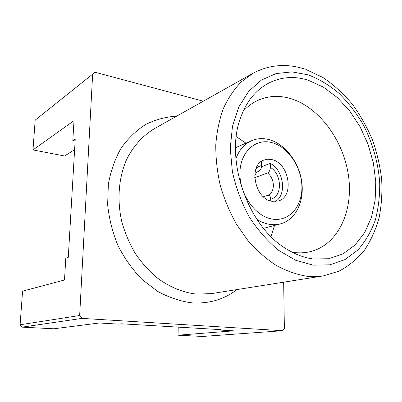 <?xml version="1.0" encoding="UTF-8"?>
<svg xmlns="http://www.w3.org/2000/svg" width="402" height="402" viewBox="0 0 402 402"><rect width="100%" height="100%" fill="white"/><g stroke="black" fill="none" stroke-linecap="round" stroke-linejoin="round"><path stroke-width="0.6" d="M270.998 236.517L274.546 225.437M245.964 143.162L236.306 136.665M292.334 252.255L293.269 252.396C298.651 253.139 303.842 252.999 308.847 251.984C337.348 246.029 353.458 212.125 348.604 176.599C343.921 141.027 319.424 107.133 290.38 98.49C278.43 95.018 267.109 95.872 256.416 101.063C251.592 103.505 247.22 106.842 243.29 111.088M312.977 258.948L328.64 258.747L342.876 253.953L355.046 245.034L364.664 232.617L371.428 217.417L375.146 200.206L375.775 181.769L373.363 162.875L368.041 144.278L360.041 126.715L349.655 110.897L337.268 97.48L323.339 87.103L308.419 80.32C281.691 71.39 253.215 84.204 241.476 115.434C223.437 157.75 247.828 227.954 288.214 249.974C296.455 254.828 304.706 257.818 312.977 258.948M263.39 196.749L267.817 195.322C271.43 193.623 273.285 190.272 273.385 185.262C273.159 180.191 271.229 176.096 267.591 172.976L254.697 177.659M271.315 142.479C255.009 138.288 239.773 152.534 239.914 173.754C239.808 194.925 255.577 216.577 272.395 219.09C289.219 221.924 302.54 206.251 301.897 186.402C301.485 166.594 287.631 146.373 271.315 142.479M235.884 158.755C239.14 149.961 244.376 143.946 251.597 140.705C256.918 138.449 262.531 138.032 268.441 139.444C284.586 143.383 298.786 161.584 301.681 181.302C304.681 201.01 295.817 219.809 280.49 223.869C276.993 224.783 273.345 224.944 269.551 224.346C265.275 223.653 261.079 222.02 256.968 219.447M275.264 201.528C287.134 195.116 283.752 170.096 270.295 163.393L261.541 166.714M272.144 201.317L278.259 201.005C294.897 196.869 289.169 162.493 271.551 159.534L267.692 159.217L264.024 160.026C248.074 164.895 254.692 199.231 272.144 201.317M256.059 168.604L258.632 166.559L261.632 165.458L261.601 161.443L261.35 161.473M267.591 172.976C269.315 171.981 270.234 170.116 270.34 167.378L270.295 163.393M270.712 200.98L270.692 199.08C270.526 196.382 269.566 195.131 267.817 195.322M258.848 171.126L258.868 171.121C256.994 171.82 255.597 173.448 254.677 176.011M261.632 165.458C261.521 168.217 260.607 170.101 258.893 171.111M20.1 324.771L79.656 315.52L81.993 318.389L22.105 327.148L20.1 324.771L22.577 291.154L64.501 279.993L65.802 258.159L68.285 257.34L75.249 138.871L72.822 140.469L75.129 140.946M72.822 140.469L74.003 120.66L32.989 149.921L64.576 156.001L74.616 149.685M178.217 327.127L178.051 335.198L233.642 330.836L217.849 329.916L221.045 329.65L121.565 323.796L118.771 324.128L99.344 322.992L53.818 328.786L22.105 327.148M217.854 329.464L217.849 329.916M203.311 101.193L95.033 72.249L35.185 120.128L32.989 149.921M178.051 335.198L202.543 336.459L282.686 330.71L284.375 328.55L283.666 282.184M282.686 330.71L81.993 318.389M79.656 315.52L92.656 73.933M323.208 275.928C317.841 276.777 312.304 276.872 306.59 276.209C296.445 274.491 286.304 270.888 276.169 265.4C266.199 258.858 256.848 250.652 248.109 240.793L236.431 224.185C229.658 211.975 224.276 199.075 220.281 185.483C217.186 171.744 215.683 158.182 215.784 144.795C216.804 131.755 219.316 119.685 223.326 108.585C228.11 98.224 234.034 89.37 241.105 82.023L252.838 73.375L154.112 128.831C142.81 135.64 133.348 146.016 126.73 159.247C118.625 177.488 116.761 200.106 121.912 222.17C125.057 233.09 129.449 243.416 135.087 253.149C141.348 262.365 148.484 270.435 156.484 277.365C169.141 286.847 182.397 292.43 196.261 294.108L211.362 293.626L323.208 275.928L339.017 271.169C348.72 266.003 357.192 259.024 364.428 250.24C370.845 240.602 375.734 229.788 379.091 217.809C381.538 205.367 382.387 192.468 381.649 179.106C380.021 165.689 376.915 152.514 372.327 139.574C366.971 126.982 360.353 115.248 352.469 104.369C343.514 93.691 333.63 84.706 322.811 77.42L305.857 69.42M236.989 289.571C224.025 299.515 208.945 303.937 191.754 302.837C180.212 301.269 168.865 297.46 157.715 291.425L142.132 279.511C132.605 269.717 124.58 258.461 118.042 245.748C112.565 232.462 109.098 218.778 107.635 204.688L108.359 184.131C110.766 170.93 115.007 158.956 121.082 148.212C128.057 138.414 136.253 130.499 145.665 124.464C155.554 119.61 165.91 116.831 176.734 116.123M308.284 74.888L292.033 71.893L276.124 73.566L261.385 80.068L248.672 91.339L238.793 106.992L232.482 126.334L230.251 148.328L232.376 171.694C235.919 187.508 241.501 202.502 249.114 216.693C257.717 229.974 267.526 241.17 278.541 250.28L295.711 260.29L313.133 265.139L329.831 264.817L344.966 259.602L357.87 250.009C365.227 241.702 370.991 231.879 375.177 220.537C378.388 208.578 379.9 195.96 379.709 182.674C378.247 162.589 372.478 142.474 363.011 124.308C356.077 112.64 348.042 102.284 338.896 93.249C329.248 85.154 319.047 79.033 308.284 74.888M270.34 167.378C282.194 174.131 282.601 196.98 270.692 199.08M296.902 254.411L298.405 254.104M252.838 73.375C269.059 64.712 286.224 63.225 304.344 68.923M235.542 147.7L251.597 140.705M263.556 228.331L280.49 223.869"/></g></svg>
